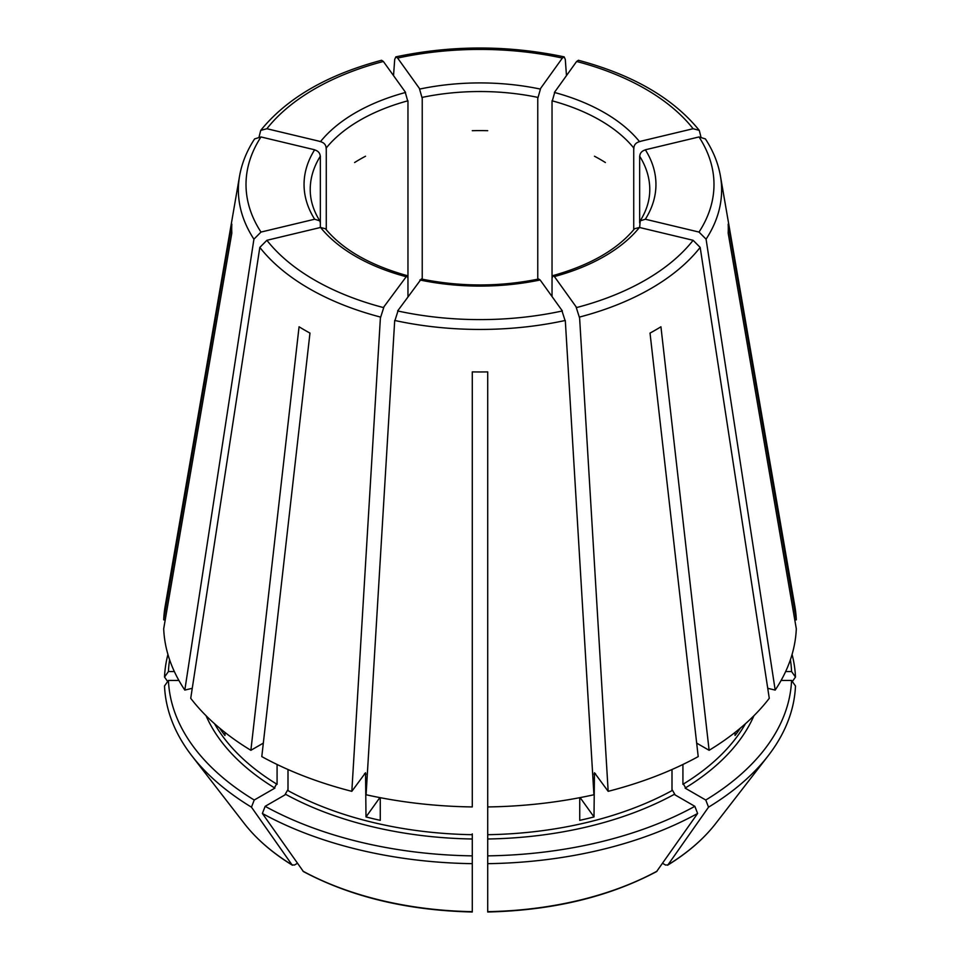 <?xml version="1.0" encoding="UTF-8"?>
<svg xmlns="http://www.w3.org/2000/svg" width="960" height="960" viewBox="0 0 960 960"><rect width="100%" height="100%" fill="white"/><g stroke="black" fill="none" stroke-linecap="round" stroke-linejoin="round"><path stroke-width="1.44" d="M326.148 148.92C326.28 144.888 324.036 142.368 319.44 141.384M407.916 101.712L405.144 91.908M319.788 220.848C313.392 210.564 310.212 200.124 310.224 189.552A169.776 98.016 180 0 1 320.352 156.192L320.352 222.9L319.788 220.848L314.652 219.228A175.956 101.58 180 0 1 314.652 149.784L260.988 136.956L254.604 138.912C246.84 150.804 241.824 163.188 239.568 176.064L165.168 606.168A316.404 182.676 180 0 0 163.692 619.86L231.828 224.16A248.292 143.352 0 0 0 231.828 233.076L163.692 628.776A316.404 182.676 180 0 0 184.812 690.084L192.252 688.308M314.652 219.228L260.988 232.068L253.92 239.172L184.812 690.084M320.244 157.152C320.376 153.12 318.132 150.612 313.536 149.616M407.964 296.556L407.964 278.304L407.052 275.604C369.864 265.176 342.66 249.552 325.452 228.744L320.556 227.46L266.892 240.3L259.824 247.404L190.728 698.316A316.404 182.676 180 0 0 250.884 750.3L263.328 743.112M407.052 275.604L383.376 307.548A233.988 135.096 180 0 1 314.544 280.032A233.988 135.096 180 0 1 266.892 240.3M540.144 279.972L538.716 279.012C499.572 286.932 460.428 286.932 421.284 279L397.632 310.956A233.988 135.096 180 0 0 562.368 310.956L540.144 279.972A175.956 101.58 180 0 1 419.856 279.972M167.676 681.528L164.52 677.064A315.576 182.196 180 0 1 167.928 654.444M633.732 229.728L633.732 147.96A169.776 98.016 180 0 0 600.048 120.24A169.776 98.016 180 0 0 552.036 100.788L552.036 278.304L552.948 275.604L554.4 276.564L576.624 307.548A233.988 135.096 180 0 0 693.108 240.3L639.444 227.46A175.956 101.58 180 0 1 554.4 276.564M552.948 275.604C590.136 265.176 617.34 249.552 634.548 228.744L639.444 227.46M206.076 715.74A282.444 163.068 180 0 0 274.896 788.1L254.232 800.028A311.664 179.94 0 0 1 168.432 680.448L178.908 680.448M639.648 227.508L640.212 220.848L645.348 219.228L699.012 232.068L706.08 239.172L775.188 690.084L767.748 688.308M639.756 157.152C639.624 153.12 641.868 150.612 646.464 149.616M265.152 806.328L285.816 794.4A282.444 163.068 180 0 0 472.284 838.992L472.284 912C407.556 910.452 351.264 896.976 303.408 871.572L262.38 813.468L265.152 806.328A311.664 179.94 0 0 0 472.284 855.864M633.852 148.92C633.72 144.888 635.964 142.368 640.56 141.384M487.716 855.864L487.716 838.992A282.444 163.068 180 0 0 674.184 794.4L694.848 806.328L697.62 813.468L656.592 871.572C608.736 896.976 552.444 910.452 487.716 912L487.716 855.864A311.664 179.94 0 0 0 694.848 806.328M672.168 789.756L675.024 794.688M487.716 833.868L487.716 839.484M700.176 247.404A241.632 139.5 180 0 1 579.552 317.052L608.172 791.328A316.404 182.676 180 0 0 698.208 756.6L650.028 333.084A248.292 143.352 0 0 0 660.936 326.784L709.116 750.3A316.404 182.676 180 0 0 769.272 698.316L700.176 247.404L693.108 240.3M487.716 806.94L487.716 371.892A248.292 143.352 0 0 1 472.284 371.892L472.284 806.94A316.404 182.676 180 0 1 366.084 794.748L394.704 320.46A241.632 139.5 180 0 0 565.296 320.46L593.916 794.748A316.404 182.676 180 0 1 487.716 806.94L487.716 834.696A279.36 161.292 180 0 0 672 790.62L672 769.512M224.952 732.432L224.952 735.504A279.36 161.292 0 0 1 219.588 728.076M594.468 156.228A169.776 98.016 180 0 1 605.388 162.528M394.68 321.372L398.208 310.272M380.268 797.676L380.268 820.344A279.36 161.292 0 0 1 366 816.936L379.872 797.604M472.284 130.704A169.776 98.016 180 0 1 487.716 130.704M579.732 797.676L579.732 820.344A279.36 161.292 0 0 0 594 816.936L580.128 797.604M565.32 321.372L561.792 310.272M354.612 162.528A169.776 98.016 180 0 1 365.532 156.228M735.048 732.432L735.048 735.504A279.36 161.292 0 0 0 740.412 728.076M168.432 680.448L164.52 685.98A315.576 182.196 180 0 0 191.916 755.904A315.576 182.196 180 0 0 251.46 807.168L292.032 864.852L294.396 865.056L297.432 863.304M700.884 136.728L699.276 130.38L693.108 128.724L639.444 141.552A175.956 101.58 180 0 0 604.416 112.68A175.956 101.58 180 0 0 554.4 92.448L576.624 61.476A233.988 135.096 180 0 1 693.108 128.724M214.548 723.732A279.36 161.292 180 0 0 277.08 784.32L277.08 764.484M274.068 788.388L276.912 783.456M254.232 800.028L251.46 807.168M259.824 247.404A241.632 139.5 180 0 0 309.144 288.576A241.632 139.5 180 0 0 380.448 317.052L351.828 791.328A316.404 182.676 180 0 1 261.792 756.6L309.972 333.084A248.292 143.352 0 0 1 299.064 326.784L250.884 750.3M554.856 91.908L552.084 101.712M699.276 130.38C673.164 98.196 632.88 74.82 578.436 60.276L576.624 61.476M537.768 279.204L537.768 97.38A169.776 98.016 180 0 0 422.232 97.38L422.232 279.204M419.4 88.5L422.184 98.304M393.528 75.624L394.704 59.412L395.856 56.856L397.632 58.068L419.856 89.04A175.956 101.58 180 0 1 540.144 89.04L562.368 58.068L564.144 56.856L565.296 59.412L566.472 75.624M472.284 839.484L472.284 833.868M682.92 764.484L682.92 784.32A279.36 161.292 180 0 0 745.452 723.732M790.392 659.76A311.664 179.94 180 0 1 791.568 671.532L785.652 671.532M792.324 681.528L795.48 677.064L791.568 671.532M795.48 677.064A315.576 182.196 0 0 0 792.072 654.444M594 816.936L594.456 772.74L608.172 791.328M287.832 789.756L284.976 794.688M366 816.936L365.544 772.74L351.828 791.328M288 769.512L288 790.62A279.36 161.292 180 0 0 472.284 834.696M472.284 863.664A315.576 182.196 180 0 1 262.38 813.468M697.62 813.468A315.576 182.196 180 0 1 487.716 863.664M791.568 680.448L795.48 685.98A315.576 182.196 180 0 1 768.084 755.904A315.576 182.196 180 0 1 708.54 807.168L705.768 800.028A311.664 179.94 0 0 0 791.568 680.448L781.092 680.448M662.568 863.304L665.604 865.056L667.968 864.852L708.54 807.168M169.608 659.76A311.664 179.94 0 0 0 168.432 671.532L174.348 671.532M164.52 677.064L168.432 671.532M165.228 619.86L163.692 619.86M696.672 743.112L709.116 750.3M794.772 619.86L796.308 619.86L728.172 224.16A248.292 143.352 180 0 1 728.172 233.076L796.308 628.776A316.404 182.676 180 0 1 775.188 690.084M705.768 800.028L685.104 788.1A282.444 163.068 180 0 0 753.924 715.74M706.08 239.172A241.632 139.5 180 0 0 720.432 176.064L794.832 606.168A316.404 182.676 180 0 1 796.308 619.86M320.352 227.508L320.352 222.9M326.268 229.728L326.268 147.96A169.776 98.016 180 0 1 407.964 100.788L407.964 278.304M639.648 222.9L639.648 156.192A169.776 98.016 180 0 1 649.776 189.552C649.788 200.124 646.608 210.564 640.212 220.848M552.036 296.556L552.036 278.304M537.816 98.304L540.6 88.5M383.952 306.864L380.424 317.964M576.048 306.864L579.576 317.964M645.348 219.228A175.956 101.58 180 0 0 645.348 149.784L699.012 136.956L705.396 138.912C713.16 150.804 718.176 163.188 720.432 176.064M266.892 128.724A233.988 135.096 180 0 1 383.376 61.476L405.6 92.448A175.956 101.58 180 0 0 320.556 141.552L266.892 128.724L260.724 130.38L259.116 136.728M383.376 61.476L381.564 60.276C327.12 74.82 286.836 98.196 260.724 130.38M683.088 783.456L685.932 788.388M260.988 232.068A233.988 135.096 180 0 1 260.988 136.956M405.6 276.564A175.956 101.58 180 0 1 320.556 227.46M595.524 773.688A279.36 161.292 180 0 1 594 774.084M366 774.084A279.36 161.292 180 0 1 364.476 773.688M191.916 755.904L244.272 823.488A258.228 149.088 0 0 0 292.032 864.852M302.94 871.152A258.228 149.088 0 0 0 472.284 911.652M487.716 911.652A258.228 149.088 0 0 0 657.06 871.152M667.968 864.852A258.228 149.088 0 0 0 715.728 823.488L768.084 755.904M253.92 239.172A241.632 139.5 180 0 1 239.568 176.064M699.012 136.956A233.988 135.096 180 0 1 699.012 232.068M397.632 58.068A233.988 135.096 180 0 1 562.368 58.068M244.272 823.488C256.356 839.028 272.412 852.936 292.44 865.236M715.728 823.488C703.644 839.028 687.588 852.936 667.56 865.236M564.144 56.856C508.044 45.072 451.956 45.072 395.856 56.856"/></g></svg>
